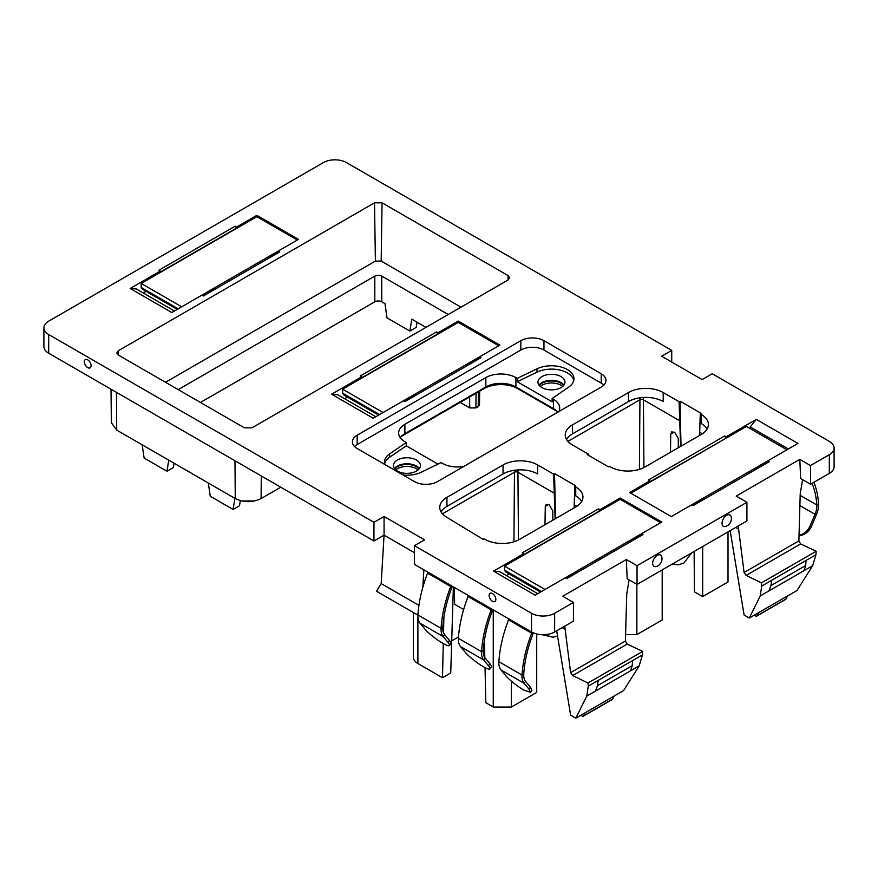 <?xml version="1.0" encoding="UTF-8"?>
<svg xmlns="http://www.w3.org/2000/svg" width="878" height="878" viewBox="0 0 878 878"><rect width="100%" height="100%" fill="white"/><g stroke="black" fill="none" stroke-linecap="round" stroke-linejoin="round"><path stroke-width="1.32" d="M702.345 433.82L699.689 432.283L699.623 435.444M670.474 452.269L670.748 434.006L671.747 431.877L674.743 432.448L678.244 438.44L678.31 447.747M699.689 432.283L700.26 413.922L701.204 413.373L680.011 401.147L679.078 401.685L680.604 446.419M680.011 401.147L681.021 446.178M588.326 455.21L588.293 454.102L587.349 454.65L608.531 466.876L609.475 466.328L610.451 466.898A24.529 14.169 0 0 0 645.143 466.898L701.226 434.511A24.529 14.169 0 0 0 708.414 424.491A24.529 14.169 0 0 0 701.226 414.482L700.26 413.922M694.125 551.45L694.432 591.838L702.674 596.59L728.016 581.971L728.016 531.892M679.078 401.685L663.208 392.532A24.529 14.169 0 0 0 628.516 392.532L572.423 424.908A24.529 14.169 0 0 0 565.245 434.928A24.529 14.169 0 0 0 572.423 444.948L588.293 454.102M810.515 465.559L810.515 484.25L800.648 478.554L799.803 459.37L810.515 465.559L829.315 454.705A16.353 9.438 0 0 0 834.1 448.032A16.353 9.438 0 0 0 829.315 441.36L712.212 373.754L702.093 379.592L661.617 356.227L671.736 350.388L346.481 162.595A16.353 9.438 0 0 0 323.356 162.595L48.685 321.172A16.353 9.438 0 0 0 43.9 327.845A16.353 9.438 0 0 0 48.685 334.529L373.951 522.311L384.07 516.473L424.546 539.838L414.427 545.677L531.519 613.283A16.353 9.438 0 0 0 554.644 613.283L573.444 602.429L573.444 621.13L554.644 631.973L554.644 613.283M626.332 559.527L637.044 565.706L637.044 584.408L627.177 578.712L626.332 559.527L562.721 596.25L573.444 602.429M799.803 459.37L736.192 496.092L746.915 502.282L637.044 565.706M278.348 252.677L278.216 251.086L279.665 251.92L203.4 295.952L201.951 295.118L298.487 239.376L256.859 215.34L236.588 227.04L235.139 226.206L236.401 228.159L160.246 272.125M235.139 226.206L158.874 270.248L160.323 271.082L130.185 288.478L171.814 312.513L201.951 295.118M479.75 358.4L479.618 356.808L481.067 357.642L404.802 401.674L403.353 400.84L499.889 345.109L458.261 321.074L437.99 332.773L436.542 331.939L437.804 333.881L361.648 377.847M436.542 331.939L360.276 375.971L361.725 376.805L331.588 394.2L373.216 418.235L403.353 400.84M648.469 480.003L649.907 480.837L629.647 492.536L671.275 516.571L691.546 504.872L692.994 505.706L769.26 461.674L767.811 460.84L797.948 443.434L756.309 419.399L726.183 436.794L724.734 435.96L648.469 480.003M641.653 535.339L641.533 533.747L642.97 534.581L566.705 578.613L565.256 577.779L661.792 522.048L620.164 498.002L599.894 509.712L598.445 508.878L599.707 510.82L523.551 554.786M598.445 508.878L522.18 552.91L523.628 553.744L493.491 571.139L535.13 595.174L565.256 577.779M576.868 506.266L574.212 504.729L574.783 486.357L575.749 486.928A24.529 14.169 0 0 1 582.937 496.937A24.529 14.169 0 0 1 575.749 506.957L519.666 539.333A24.529 14.169 0 0 1 484.974 539.333L483.997 538.774L483.054 539.322L446.946 517.383A24.529 14.169 0 0 1 439.768 507.374A24.529 14.169 0 0 1 446.946 497.354L503.039 464.978A24.529 14.169 0 0 1 537.731 464.978L553.601 474.131L555.126 518.865M574.783 486.357L575.727 485.819L554.534 473.593L553.601 474.131M520.819 340.697A16.353 9.438 0 0 1 543.954 340.697L601.2 373.754A16.353 9.438 0 0 1 605.985 380.426A16.353 9.438 0 0 1 601.2 387.11L437.551 481.583A16.353 9.438 0 0 1 414.427 481.583L357.181 448.537A16.353 9.438 0 0 1 352.385 441.853A16.353 9.438 0 0 1 357.181 435.181L520.819 340.697L520.819 350.048A16.353 9.438 180 0 1 543.954 350.048L601.2 383.104A16.353 9.438 180 0 1 603.845 385.102M508.11 275.604L509.668 277.81L508.11 279.95L251.942 427.838L244.413 427.838L118.365 355.063L116.807 352.923L118.365 350.717L374.522 202.818L382.051 202.818L508.11 275.604L508.044 279.983M707.141 429.002A24.529 14.169 0 0 0 701.226 423.492L701.226 414.482M702.674 596.59L702.674 546.511M663.208 392.532L663.208 401.542A24.529 14.169 0 0 0 628.516 401.542L572.423 433.93A24.529 14.169 0 0 0 566.519 439.439M43.9 327.845L43.9 346.547A16.353 9.438 0 0 0 48.685 353.219L48.685 334.529M384.07 516.473L384.07 535.163L373.951 541.002L48.685 353.219M373.951 541.002L373.951 522.311M84.76 360.167A4.763 2.755 -120 0 0 84.562 363.272A4.763 2.755 -120 0 0 86.549 366.708A4.763 2.755 -120 0 0 90.675 367.311A4.763 2.755 -120 0 0 89.337 361.253A4.763 2.755 -120 0 0 84.76 360.167M418.938 605.37L381.173 583.574L384.07 535.163L414.427 552.69M531.519 613.283L531.519 631.973L414.427 564.378L414.427 545.677M495.444 601.002A4.763 2.755 -120 0 0 494.105 594.944A4.763 2.755 -120 0 0 489.529 593.846A4.763 2.755 -120 0 0 489.331 596.963A4.763 2.755 -120 0 0 491.307 600.398A4.763 2.755 -120 0 0 495.444 601.002M531.519 631.973A16.353 9.438 0 0 0 554.644 631.973M629.142 579.842L626.749 593.89L625.41 641.039L627.144 644.101L642.729 651.388L587.997 682.985L588.249 686.179L586.756 696.1L575.836 718.171L570.634 715.164L556.685 630.799M564.73 626.157L570.623 672.658L572.654 675.555L587.997 682.985M746.915 502.282L746.915 520.972L637.044 584.408M722.616 520.424A6.541 3.775 120 0 0 725.634 526.449A8.176 8.176 0 0 0 731.176 516.846A6.541 3.775 120 0 0 727.302 514.991A6.541 3.775 120 0 0 722.616 520.424M661.792 556.904A6.541 3.775 120 0 0 657.918 555.05A6.541 3.775 120 0 0 653.221 560.482A6.541 3.775 120 0 0 656.25 566.508A8.176 8.176 0 0 0 661.792 556.904M738.2 525.999L744.094 572.511L746.124 575.408L761.467 582.838L761.72 586.032L760.227 595.953L749.307 618.013L744.105 615.017L730.156 530.652M802.613 479.695L800.22 493.732L798.881 540.881L744.094 572.511M829.315 454.705L829.315 473.407L810.515 484.25M829.315 473.407A16.353 9.438 0 0 0 834.1 466.723L834.1 448.032M671.736 362.065L671.736 350.388M174.426 311.01L136.277 288.983L130.185 288.478M160.213 272.476L160.323 271.082M146.011 291.353L143.202 292.978M236.687 228.324L236.588 227.04M256.859 215.34L256.859 216.679L141.204 283.451L141.204 287.457L142.543 289.356L177.235 309.385M375.828 416.732L337.679 394.716L331.588 394.2M361.615 378.199L361.725 376.805M347.414 397.086L344.604 398.711M438.089 334.046L437.99 332.773M458.261 321.074L458.261 322.402L342.607 389.173L342.607 393.179L343.946 395.078L378.637 415.107M649.808 482.231L649.907 480.837M649.83 481.879L726.018 438.232M724.734 435.96L725.996 437.913M726.282 438.078L726.183 436.794M750.218 428.607L750.218 426.949L756.309 419.399M788.367 448.965L750.218 426.949M767.943 462.432L767.811 460.84L691.546 504.872M537.731 593.671L499.582 571.655L493.491 571.139M523.529 555.137L523.628 553.744M509.317 574.014L506.507 575.65M599.992 510.985L599.894 509.712M620.164 498.002L620.164 499.341L504.521 566.112L504.521 570.118L505.849 572.017L540.541 592.046M462.849 527.656L462.816 526.548M537.731 464.978L537.731 473.988A24.529 14.169 0 0 0 503.039 473.988L446.946 506.376A24.529 14.169 0 0 0 441.041 511.874M554.534 473.593L555.544 518.624M574.212 504.729L574.146 507.89M581.664 501.448A24.529 14.169 0 0 0 575.749 495.938L575.749 486.928M354.536 446.529A16.353 9.438 180 0 1 357.181 444.531L520.819 350.048M374.522 202.818L375.389 261.084L165.492 382.27M375.389 261.084L381.173 261.084L382.051 202.818M460.983 307.157L381.173 261.084M557.76 412.177A21.259 12.27 0 0 0 553.491 408.643L515.902 386.935A21.259 12.27 0 0 0 485.841 386.935L485.841 377.595L404.879 424.326A21.259 12.27 0 0 0 398.656 433.008A21.259 12.27 0 0 0 404.879 441.689L406.251 442.479L406.251 445.815L437.957 464.122M400.258 437.683A21.259 12.27 0 0 1 404.879 433.677L485.841 386.935M563.917 385.102A13.488 7.792 0 0 0 561.009 382.599A13.488 7.792 0 0 0 539.015 385.102M419.355 468.567A13.488 7.792 0 0 0 416.446 466.064A13.488 7.792 0 0 0 394.463 468.567M636.868 584.298L636.868 634.585L662.199 619.967L662.199 569.888M636.868 634.585L625.586 634.585M423.865 569.833L422.823 587.327M581.071 715.153A2.458 1.416 -120 0 0 583.299 716.218L612.207 699.525A2.458 1.416 -120 0 0 612.559 699.151L614.15 696.045L623.556 690.613L639.195 665.831L642.476 654.878L642.729 651.388M754.542 614.995A2.458 1.416 -120 0 0 756.77 616.071L785.678 599.378A2.458 1.416 -120 0 0 786.029 598.994L787.621 595.899L797.026 590.466L812.666 565.673L815.947 554.72L816.2 551.241L800.615 543.943L798.881 540.881M453.366 586.855L450.732 672.976L442.49 677.728L417.895 663.527A15.541 8.967 0 0 1 413.34 657.183L413.34 612.493M552.833 520.182L552.767 510.875L549.266 504.883L546.27 504.323L545.271 506.452L544.997 524.715M558.77 411.606A21.259 12.27 0 0 0 559.714 407.974A21.259 12.27 0 0 0 553.491 399.292L552.13 398.502L568.692 387.11A22.488 12.983 0 0 0 573.96 378.758A22.488 12.983 0 0 0 560.976 366.993A22.488 12.983 0 0 0 537.007 368.815L517.274 378.374L515.902 377.595A21.259 12.27 0 0 0 485.841 377.595M403.046 475.009A22.488 12.983 0 0 0 421.363 472.166L441.107 462.596L442.468 463.386A21.259 12.27 0 0 0 463.793 466.437M406.251 442.479L389.678 453.871A22.488 12.983 0 0 0 384.421 462.223A22.488 12.983 0 0 0 384.751 464.451M448.252 314.5L381.754 276.109A4.906 2.832 180 0 0 374.818 276.109L178.212 389.612M418.093 612.855L417.028 614.622L376.552 591.245L381.173 583.574M417.028 614.622L417.95 614.82M280.762 487.213L261.106 498.561C252.491 502.644 243.875 502.644 235.26 498.561L116.719 430.121L111.363 422.724L111.012 389.195M478.345 391.928L478.236 406.591L479.509 404.813L479.662 391.171M478.236 406.591L475.92 407.919L469.73 407.919L460.193 402.409M484.415 640.325L484.81 657.611M485.029 667.62L485.819 702.74L493.249 707.031L493.249 609.881M443.884 617.366L443.522 632.764M443.28 643.563L442.49 677.728M511.391 681.174L511.391 707.031L536.721 692.402L536.721 634.004M511.391 707.031L493.249 707.031M552.13 398.502L552.13 401.839L517.274 381.721L517.274 378.374M541.924 387.604A13.488 7.792 0 0 0 556.63 389.294A13.488 7.792 0 0 0 564.96 382.095A13.488 7.792 0 0 0 561.009 376.585A13.488 7.792 0 0 0 546.303 374.906A13.488 7.792 0 0 0 537.973 382.095A13.488 7.792 0 0 0 541.924 387.604M397.372 471.069A13.488 7.792 0 0 0 412.067 472.759A13.488 7.792 0 0 0 420.397 465.559A13.488 7.792 0 0 0 416.446 460.05A13.488 7.792 0 0 0 401.74 458.36A13.488 7.792 0 0 0 393.41 465.559A13.488 7.792 0 0 0 397.372 471.069M639.195 665.831L595.416 691.107L597.512 685.707L598.159 680.461L588.249 686.179M614.15 696.045L575.836 718.171M630.536 670.825L632.248 665.645L632.566 660.596L598.159 680.461M816.2 551.241L761.467 582.838M812.666 565.673L768.887 590.949L770.983 585.549L771.63 580.314L761.72 586.032M787.621 595.899L749.307 618.013M804.007 570.678L805.719 565.498L806.037 560.438L771.63 580.314M463.65 609.486L454.617 604.273L454.354 587.426M458.514 636.912L451.72 640.83M537.007 368.815L537.007 372.151L517.274 381.721M537.007 372.151A22.488 12.983 180 0 1 559.637 370A22.488 12.983 180 0 1 573.773 380.426M384.608 463.891A22.488 12.983 180 0 1 389.678 457.208L406.251 445.815M174.063 463.233L173.339 467.579L166.974 471.256L168.752 460.16M240.331 500.625L239.474 505.772L233.109 509.438L234.887 498.342M425.995 327.351L411.826 319.175L409.839 331.039L386.989 317.858L385.003 303.689L381.754 301.812A4.906 2.832 180 0 0 374.818 301.812L200.469 402.464M583.299 716.218A2.458 1.416 -120 0 0 583.65 715.833L585.242 712.738M756.77 616.071A2.458 1.416 -120 0 0 757.121 615.687L758.713 612.592M142.17 444.817L144.135 458.064L166.974 471.256M241.746 500.976L254.62 500.976M208.316 482.999L210.27 496.257L233.109 509.438M409.839 331.039L416.194 327.373L417.094 322.215M767.098 462.915L766.681 462.234L754.542 469.247L754.959 469.928M754.542 469.247L754.542 470.169M786.918 449.799L746.443 426.434L630.799 493.206M704.068 499.308L703.662 498.627L692.193 505.245M640.808 535.832L640.402 535.152L628.253 542.154L628.67 542.834M628.253 542.154L628.253 543.076M577.79 572.215L577.373 571.534L565.915 578.152M620.164 499.341L660.64 522.706M544.997 589.478L504.521 566.112M504.521 570.118L541.517 591.487M277.503 253.16L277.097 252.48L264.947 259.493L265.365 260.173M264.947 259.493L264.947 260.415M214.473 289.553L214.067 288.873L202.598 295.491M256.859 216.679L297.335 240.045M181.68 306.817L141.204 283.451M141.204 287.457L178.212 308.815M478.905 358.893L478.499 358.213L466.35 365.226L466.767 365.906M466.35 365.226L466.35 366.137M415.876 395.276L415.47 394.606L404.001 401.224M458.261 322.402L498.737 345.778M383.082 412.539L342.607 389.173M342.607 393.179L379.614 414.548M799.035 535.514A16.353 13.06 -80.2 0 0 811.623 525.922L810.164 525.67A16.353 13.06 -80.2 0 1 799.035 535.163M811.623 525.922L816.452 514.552L815.003 514.299L810.164 525.67M799.88 505.563L815.003 514.299A16.353 9.438 120 0 0 816.836 504.982A101.541 58.628 120 0 0 812.018 483.394M816.452 514.552A18.811 10.854 120 0 0 818.57 503.84A103.988 60.044 120 0 0 813.873 482.318M557.53 635.946L552.997 637.219L543.976 634.728M672.537 563.917L678.475 564.774L683.885 563.039L691.623 552.899M552.997 637.219L542.286 634.728M671.824 564.324L678.475 564.774M468.183 595.405A12.27 9.669 -84.9 0 1 467.963 596.436L467.403 598.269A103.988 60.044 120 0 0 458.415 638.328A18.811 10.854 120 0 0 460.533 646.592L465.362 652.387A16.353 2.777 -143 0 0 483.229 666.632A16.353 2.777 -143 0 0 489.99 668.904A16.353 2.777 -143 0 0 488.486 665.743L483.657 659.949A18.811 10.854 120 0 1 481.55 651.674A103.988 60.044 120 0 1 490.528 611.615L491.307 609.914A12.27 9.669 -84.9 0 1 491.823 609.058M489.99 668.904L491.439 666.973A16.353 2.777 -143 0 0 489.946 663.812L488.486 665.743M490.528 611.615L492.042 611.714A101.541 58.628 120 0 0 483.273 650.828A16.353 9.438 120 0 0 485.117 658.017L489.946 663.812M427.959 572.193L427.597 573.125A103.988 60.044 120 0 0 417.939 614.951A18.811 10.854 120 0 0 420.057 623.226L424.886 629.021A16.353 2.777 -143 0 0 442.753 643.256A16.353 2.777 -143 0 0 449.514 645.539A16.353 2.777 -143 0 0 448.01 642.378L443.181 636.583A18.811 10.854 120 0 1 441.074 628.308A103.988 60.044 120 0 1 450.052 588.249L450.831 586.548A12.27 9.669 -84.9 0 1 451.347 585.692M449.514 645.539L450.963 643.607A16.353 2.777 -143 0 0 449.47 640.446L448.01 642.378M450.052 588.249L451.566 588.348A101.541 58.628 120 0 0 442.797 627.463A16.353 9.438 120 0 0 444.641 634.651L449.47 640.446M492.042 611.714L492.81 610.045L491.307 609.914L467.963 596.436M451.566 588.348L452.335 586.68L450.831 586.548L427.597 573.125M557.42 411.771A23.717 13.697 0 0 0 555.225 410.311L517.636 388.603A23.717 13.697 0 0 0 484.107 388.603L403.145 435.345A23.717 13.697 0 0 0 400.95 436.805M562.677 386.441A13.488 7.792 0 0 0 561.009 385.266A13.488 7.792 0 0 0 541.924 385.266A13.488 7.792 0 0 0 540.266 386.441M563.654 385.431A13.488 7.792 0 0 0 561.009 383.269A13.488 7.792 0 0 0 541.924 383.269A13.488 7.792 0 0 0 539.279 385.431M418.115 469.895A13.488 7.792 0 0 0 416.446 468.731A13.488 7.792 0 0 0 397.372 468.731A13.488 7.792 0 0 0 395.704 469.895M419.102 468.896A13.488 7.792 0 0 0 416.446 466.723A13.488 7.792 0 0 0 397.372 466.723A13.488 7.792 0 0 0 394.716 468.896M533.363 632.895L533.176 633.356A101.541 58.628 120 0 0 523.749 674.194A16.353 9.438 120 0 0 525.593 681.383L530.422 687.178L531.914 690.349L530.466 692.281L523.705 689.998C516.308 685.488 510.348 680.746 505.838 675.764L501.009 669.969A18.811 10.854 120 0 1 498.891 661.694A103.988 60.044 120 0 1 507.879 621.635L508.439 619.802A12.27 9.669 -84.9 0 0 508.658 618.781M532.046 632.27L531.673 633.225A103.988 60.044 120 0 0 522.026 675.05A18.811 10.854 120 0 0 524.133 683.314L528.962 689.109L530.422 687.178M530.466 692.281L528.962 689.109M679.638 420.716L643.409 399.786L643.409 397.471M643.925 467.557L643.409 399.786A2.458 1.416 180 0 0 639.941 399.786L639.414 469.357M670.748 434.006L674.095 432.075M567.923 441.371L639.941 399.786L639.941 397.811M628.516 401.542L628.516 392.532M625.41 641.039L570.623 672.658M446.946 506.376L446.946 497.354M503.039 473.988L503.039 464.978M554.161 493.151L517.932 472.232L517.932 469.906M572.423 433.93L572.423 424.908M357.181 435.181L357.181 444.531M543.954 340.697L543.954 350.048M601.2 373.754L601.2 383.104M118.431 355.096L118.365 350.717M565.289 629.372L562.227 627.605M627.144 644.101L572.654 675.555M738.76 529.214L735.698 527.448M800.615 543.943L746.124 575.408M518.448 539.992L517.932 472.232A2.458 1.416 0 0 0 514.464 472.232L514.464 470.257M261.282 475.953L261.106 498.561M234.975 460.774L235.26 498.561M116.434 392.334L116.719 430.121M476.03 393.267L475.92 407.919M469.653 396.955L469.73 407.919M417.895 614.809L417.895 663.527M404.879 433.677L404.879 424.326M515.902 386.935L515.902 377.595M553.491 399.292L553.491 408.643M642.476 654.878L632.566 660.596M595.416 691.107L586.756 696.1M815.947 554.72L806.037 560.438M768.887 590.949L760.227 595.953M442.446 513.817L514.464 472.232L513.937 541.803M545.271 506.452L548.618 504.521M389.678 453.871L389.678 457.208M381.754 276.109L381.754 301.812M374.818 276.109L374.818 301.812M612.559 699.151L583.65 715.833M786.029 598.994L757.121 615.687M632.248 665.645L597.512 685.696M805.719 565.498L770.983 585.549M800.165 495.368L816.836 504.982L818.57 503.84M485.117 658.017L483.657 659.949L460.533 646.592M444.641 634.651L443.181 636.583L420.057 623.226M483.273 650.828L481.55 651.674L458.415 638.328M442.797 627.463L441.074 628.308L417.939 614.951M484.107 387.944L484.107 388.603M517.636 388.603L517.636 387.944M533.176 633.356L531.673 633.225L508.439 619.802M523.749 674.194L522.026 675.05L498.891 661.694M525.593 681.383L524.133 683.314L501.009 669.969M84.562 363.272A7.77 7.77 0 0 0 86.549 366.708M489.331 596.963A7.77 7.77 0 0 0 491.307 600.398"/></g></svg>
